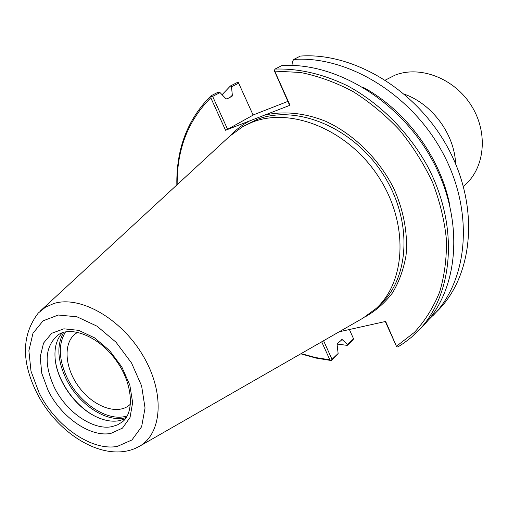 <?xml version="1.0" encoding="UTF-8"?>
<svg xmlns="http://www.w3.org/2000/svg" width="508" height="508" viewBox="0 0 508 508"><rect width="100%" height="100%" fill="white"/><g stroke="black" fill="none" stroke-linecap="round" stroke-linejoin="round"><path stroke-width="0.76" d="M253.079 114.998L287.884 101.384M385.42 80.048L395.053 75.146C420.23 65.278 454.349 78.346 471.322 105.575C488.493 132.696 484.911 167.983 464.63 185.28L463.417 186.341M404.578 94.278C432.27 104 454.622 134.468 455.587 163.792M130.512 404.101L129.051 405.39C116.599 415.385 92.888 406.254 78.784 386.817C64.472 367.532 62.878 342.176 76.149 333.292L77.813 332.289M222.072 94.717L230.403 85.973L237.204 82.531L238.398 82.62L253.13 115.113L227.597 129.318L212.642 96.387L220.072 92.615L225.793 98.616L226.898 98.977L232.067 96.26L232.34 95.218L231.496 86.817L238.766 83.122M230.403 85.973L231.496 86.817M347.561 344.545L347.256 345.376L352.863 340.043L353.568 338.836L347.561 344.545L342.094 339.528L337.452 343.611L337.134 344.907L338.137 353.505L332.01 359.321L323.577 340.741M220.072 92.615L217.989 92.259L211.049 95.771L211.404 96.298L212.642 96.387M321.685 341.827L329.87 359.842L331.305 360.547L338.137 353.505M211.404 96.298L210.801 97.79L225.552 130.258L227.597 129.318M274.237 70.104L290.005 105.258L289.598 105.264L274.307 70.707L275.019 69.069L281.737 65.621C335.94 61.811 400.971 101.327 432.867 161.22C464.966 221.056 458.749 289.719 423.551 325.361L411.397 337.28L404.089 342.938L397.904 346.926L396.704 346.888L385.655 321.443L339.166 331.8M275.019 69.069C298.831 68.345 323.069 73.965 347.732 85.928C379.832 103.276 408.4 131.813 427.209 165.678C459.632 226.028 453.511 295.148 418.198 330.892M274.904 71.126L300.52 72.479C318.154 76.022 335.623 82.359 352.927 91.484C369.811 102.127 385.394 115.037 399.669 130.213C412.896 146.437 423.888 163.906 432.651 182.62C439.941 201.689 444.538 220.745 446.437 239.782C446.761 258.445 444.468 275.933 439.566 292.246C433.292 307.594 424.923 320.961 414.465 332.327L396.583 346.151M329.87 359.842L315.468 357.524L301.13 353.606M177.171 184.677C176.841 149.466 188.055 120.504 210.801 97.79M290.005 105.258L264.37 115.202C283.229 110.814 304.438 112.782 325.552 121.247C353.524 134.01 378.587 158.483 393.529 187.941C403.739 210.35 408.013 233.782 406.044 255.365C403.638 269.291 399.129 281.794 392.5 292.881C384.823 302.927 375.647 310.959 364.979 316.967M231.273 134.76C236.633 129.14 242.805 124.504 249.79 120.86L225.552 130.258M293.04 65.475L292.564 61.303L293.745 59.455L300.311 56.083C353.784 52.102 417.474 90.443 448.481 148.914C479.685 207.328 473.227 274.72 438.366 310.045L428.174 320.237M331.299 360.28L332.01 359.321M349.383 329.521L353.568 338.836M331.305 360.547L315.989 358.083L300.749 353.828M176.841 184.976C176.225 148.781 187.623 119.05 211.049 95.771M347.256 345.376L337.198 344.049M385.293 321.52L396.704 346.888M249.79 120.86L264.37 115.202M293.745 59.455C347.478 55.531 411.639 94.285 442.963 153.264C474.485 212.179 468.109 280.022 433.127 315.462M96.831 417.068C76.537 407.676 58.217 382.702 55.34 360.521M125.374 418.7L119.323 420.694C112.713 421.888 105.588 420.846 97.949 417.57C76.765 408.73 57.277 382.168 55.201 359.308C54.127 348.107 56.509 339.274 62.344 332.804M137.033 447.586C103.778 463.575 57.004 433.559 36.614 392.462C21.19 361.182 21.749 334.696 38.291 313.017L45.472 307.2L53.785 303.53C79.959 295.186 121.075 318.357 142.939 355.536C165.068 392.608 162.344 433.578 139.313 446.386L134.855 448.564M229.622 136.252L242.786 126.632L251.968 122.301C290.595 106.743 347.224 129.261 377.882 175.774C408.832 222.117 406.432 280.892 376.187 308.432L363.061 318.097M342.595 339.788L341.636 339.693M230.251 97.231L232.34 95.218M242.786 126.632L256.667 119.647C295.205 104.108 351.58 126.435 382.041 172.669C412.801 218.732 410.324 277.235 380.143 304.724L376.187 308.432M363.055 87.255C405.917 110.299 440.709 157.715 449.828 205.511M127.171 415.938L124.371 416.649C105.626 420.7 79.089 402.444 67.354 378.168C58.636 359.645 58.026 344.227 65.519 331.921M126.187 417.563L124.181 418.033C105.061 422.135 78.029 403.523 66.065 378.784C57.366 360.382 56.572 344.913 63.678 332.372M122.155 422.015L117.373 424.942L111.881 426.656C93.072 430.606 66.313 412.026 54.369 387.471C43.599 363.734 44.882 346.208 58.217 334.886C70.174 325.793 98.177 335.585 115.64 359.772C133.477 383.686 134.41 413.341 122.155 422.015M110.909 433.387C90.341 437.585 61.201 417.239 48.133 390.462L41.789 373.336L40.17 356.959L43.548 343.084L51.702 333.292L63.856 328.822L78.721 330.352L94.609 337.871L109.595 350.584L121.837 366.986L129.826 385.064L132.639 402.596L130.029 417.506L122.453 428.13L110.909 433.387M117.361 446.392C91.446 451.326 55.296 425.856 38.976 392.551L31.007 371.202L28.88 350.717L32.982 333.261L43.072 320.834L58.268 315.03L76.975 316.801L97.047 326.193L116.04 342.233L131.54 362.998L141.605 385.883L145.047 408.013L141.624 426.739L131.947 439.96L117.361 446.392M139.319 446.392L363.582 317.798M40.113 311.194L230.067 135.846"/></g></svg>
